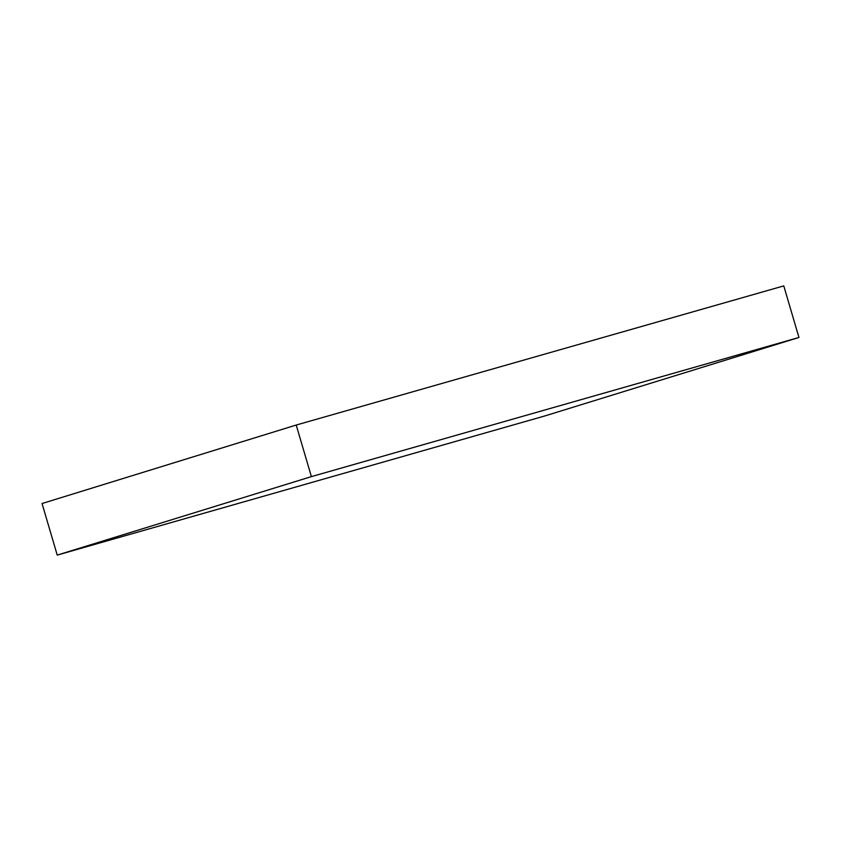 <?xml version="1.0" encoding="UTF-8"?>
<svg xmlns="http://www.w3.org/2000/svg" width="841" height="841" viewBox="0 0 841 841"><rect width="100%" height="100%" fill="white"/><g stroke="black" fill="none" stroke-linecap="round" stroke-linejoin="round"><path stroke-width="1.26" d="M311.391 476.616L798.95 337.472L544.789 415.959L57.23 555.102L311.391 476.616L296.211 425.041L783.77 285.898L798.95 337.472M57.23 555.102L42.05 503.528L296.211 425.041"/></g></svg>
